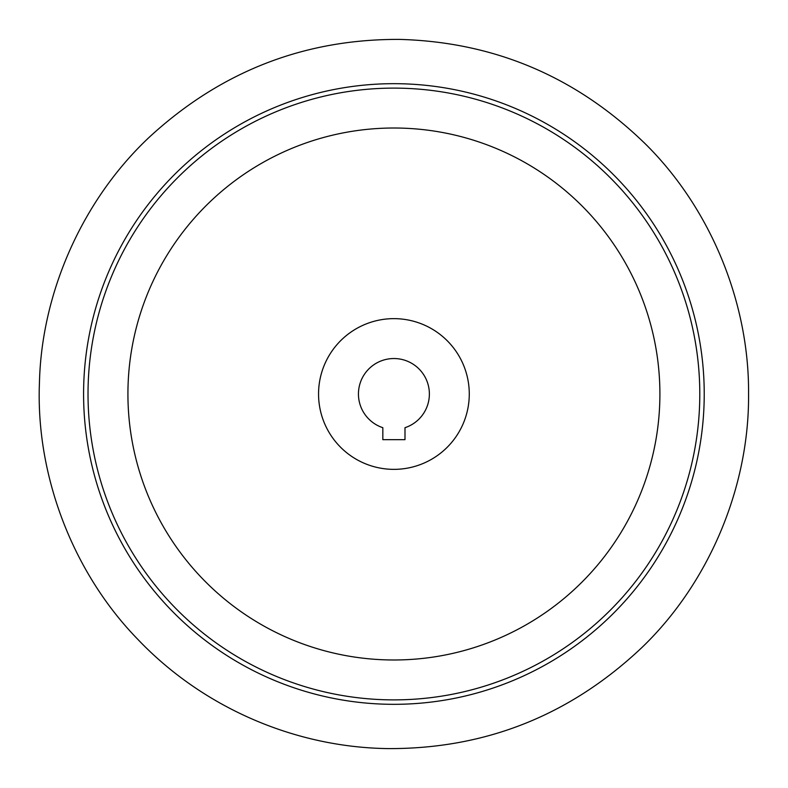 <?xml version="1.0" encoding="UTF-8"?>
<svg xmlns="http://www.w3.org/2000/svg" width="788" height="788" viewBox="0 0 788 788"><rect width="100%" height="100%" fill="white"/><g stroke="black" fill="none" stroke-linecap="round" stroke-linejoin="round"><path stroke-width="1.18" d="M469.274 394A75.362 75.362 0 0 1 356.235 459.266A75.362 75.362 0 0 1 356.235 328.734A75.362 75.362 0 0 1 469.274 394M404.993 439.665L404.993 427.687A35.46 35.46 0 0 0 422.575 373.118A35.46 35.46 0 0 0 365.248 373.118A35.46 35.46 0 0 0 382.83 427.687L382.83 439.665L404.993 439.665M704.226 394A310.314 310.314 0 0 1 238.754 662.747A310.314 310.314 0 0 1 238.754 125.253A310.314 310.314 0 0 1 704.226 394M699.793 394A305.882 305.882 0 0 1 240.97 658.906A305.882 305.882 0 0 1 240.97 129.094A305.882 305.882 0 0 1 699.793 394M659.901 394A265.989 265.989 0 0 1 260.917 624.352A265.989 265.989 0 0 1 260.917 163.648A265.989 265.989 0 0 1 659.901 394M748.561 394C749.329 304.158 711.613 209.835 646.13 144.667C577.082 77.096 494.874 42.01 399.486 39.4C304.06 39.006 220.788 71.501 149.651 136.866C82.149 199.945 41.488 293.038 39.439 382.86C35.726 474.356 72.043 571.911 137.87 639.403C203.048 707.86 295.283 747.477 388.346 748.6C485.812 748.935 570.404 715.179 642.121 647.322C710.037 581.928 749.398 485.566 748.561 394"/></g></svg>

